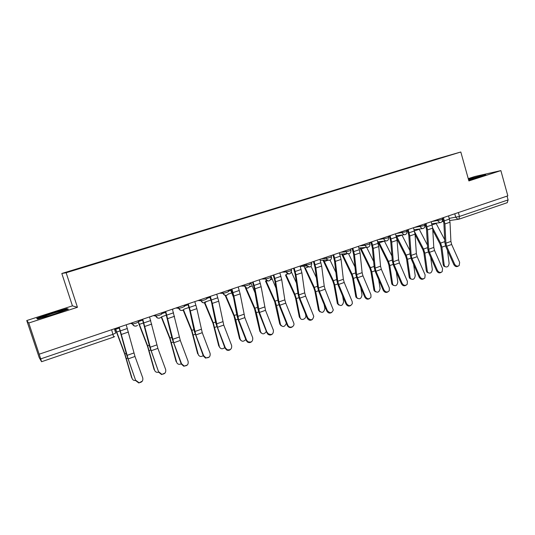 <?xml version="1.0" encoding="UTF-8"?>
<svg xmlns="http://www.w3.org/2000/svg" width="535" height="535" viewBox="0 0 535 535"><rect width="100%" height="100%" fill="white"/><g stroke="black" fill="none" stroke-linecap="round" stroke-linejoin="round"><path stroke-width="0.8" d="M26.75 320.545L28.763 323.006L39.169 354.203L507.829 195.85L500.874 170.605L468.887 180.93L460.809 152L436.533 158.935L61.813 273.485L72.432 305.859L26.75 320.545L39.222 357.634L41.563 361.707L40.7 358.898L113.099 334.275L115.734 333.037L114.363 328.798M500.874 170.605L475.013 176.45L468.245 178.623M28.763 323.006L77.448 307.291L66.139 272.75L460.809 152M39.169 354.203L40.7 358.898M507.06 196.111L508.103 199.909L507.2 202.685M422.409 163.65L433.664 160.206M422.202 163.436L68.152 271.981L433.671 160.172M61.813 273.485L66.139 272.75M468.687 180.208L479.761 176.958L485.726 174.617L468.386 179.131M72.432 305.859L77.448 307.291M37.564 319.074L53.681 314.393L68.38 309.143L66.902 308.628L51.34 313.156L36.708 318.345L37.564 319.074M37.871 318.987L37.296 318.506L51.467 313.47L51.34 313.156M67.116 309.277L66.902 308.628M454.63 264.156C455.94 266.229 457.472 266.677 459.217 265.5L459.639 262.324L451.66 244.482L446.651 246.247L454.63 264.156L453.84 264.631C455.111 266.664 456.616 267.132 458.355 266.042M442.606 217.892L443.889 223.423L444.859 242.636L445.882 246.762L453.84 264.631M443.488 217.591L444.933 223.944L445.889 243.184L446.651 246.247M448.577 215.873L450.002 222.212L450.905 241.425L451.66 244.482M445.046 266.724L443.769 266.062L443.207 264.725L444.197 265.119L444.766 266.457C447.173 267.681 448.624 266.637 449.119 263.334L447.481 250.36M432.802 230.217L439.93 243.793L440.893 246.796L443.207 264.725M432.675 228.037L440.593 243.091L441.89 247.157L444.197 265.119M435.992 223.209L444.712 239.727M437.443 270.422C438.82 272.562 440.392 272.984 442.178 271.686L442.545 268.563L434.567 250.527L429.465 252.326L437.443 270.422L436.687 270.891C437.958 272.944 439.482 273.412 441.255 272.308M425.178 223.784L426.495 229.354L427.679 248.668L428.729 252.834L436.687 270.891M426.034 223.49L427.512 229.896L428.689 249.243L429.465 252.326M431.217 221.737L432.681 228.131L433.791 247.444L434.567 250.527M419.942 276.802C421.393 279.029 423.024 279.417 424.837 277.959L425.138 274.91L417.16 256.68L411.963 258.519L419.942 276.802L419.213 277.264C420.49 279.337 422.035 279.812 423.847 278.688M407.423 229.776L408.773 235.4L410.184 254.821L411.255 259.014L419.213 277.264M408.252 229.502L409.77 235.955L411.168 255.402L411.963 258.519M413.528 227.716L415.04 234.156L416.37 253.577L417.16 256.68M402.113 283.303C403.664 285.63 405.356 285.964 407.195 284.312L407.402 281.377L399.431 262.952L394.141 264.818L402.113 283.303L401.41 283.757C402.701 285.857 404.266 286.332 406.118 285.182M389.34 235.888L390.724 241.552L392.362 261.08L393.459 265.313L401.41 283.757M390.135 235.621L391.7 242.128L393.325 261.682L394.141 264.818M395.512 233.802L397.064 240.295L398.622 259.823L399.431 262.952M477.066 177.747L479.694 176.617L468.506 179.566M468.459 179.399L483.961 175.306M49.655 315.563C57.191 313.309 64.962 310.374 62.408 310.775L61.05 311.042C54.737 312.467 37.611 318.459 43.221 317.302L46.445 316.499M37.463 318.987L37.296 318.506M51.467 313.47L66.554 309.083L67.557 309.437M428.154 272.843L426.836 272.081L426.341 270.844L427.311 271.252L427.806 272.489C430.28 273.866 431.785 272.85 432.32 269.433L430.695 257.288M415.073 234.631L422.897 249.771L423.867 252.808L426.341 270.844M414.745 232.096L423.526 249.076L424.843 253.182L427.311 271.252M419.106 229.047L427.458 245.124M410.954 279.063L409.603 278.193L409.175 277.076L410.118 277.498L410.546 278.621C413.073 280.173 414.632 279.183 415.22 275.645L413.622 264.444M396.856 238.757L405.557 255.864L406.533 258.92L409.175 277.076M396.315 235.688L406.152 255.168L407.483 259.314L410.118 277.498M396.843 236.871L401.986 235.119L409.877 250.554M393.432 285.396L392.048 284.406L391.694 283.416L392.61 283.858L392.964 284.847C395.546 286.593 397.157 285.63 397.806 281.972L396.281 271.847M377.877 241.793L387.888 262.063L388.885 265.146L391.694 283.416M378.686 241.706L388.463 261.381L389.808 265.561L392.61 283.858M384.424 241.064L391.941 256.011M383.949 289.93C385.635 292.377 387.4 292.638 389.239 290.719L389.34 287.964L381.368 269.339L375.978 271.245L383.949 289.93L383.281 290.371C384.578 292.498 386.17 292.966 388.056 291.796M370.909 242.114L372.333 247.825L374.212 267.46L375.336 271.726L383.281 290.371M371.671 241.86L373.276 248.414L375.149 268.082L375.978 271.245M377.155 240.008L378.747 246.548L380.545 266.183L381.368 269.339M365.438 296.678C367.311 299.272 369.157 299.433 370.969 297.159L370.929 294.678L362.971 275.846L357.48 277.785L365.438 296.678L364.803 297.112C366.114 299.266 367.732 299.734 369.658 298.53M352.13 248.461L353.588 254.219L355.715 273.96L356.865 278.26L364.803 297.112M352.859 248.213L354.511 254.827L356.624 274.595L357.48 277.785M358.443 246.327L360.082 252.921L362.121 272.663L362.971 275.846M375.59 291.842L374.172 290.719L373.891 289.876L374.781 290.331L375.062 291.18C377.683 293.126 379.355 292.204 380.077 288.412L378.66 279.524M359.948 247.886L369.899 268.376L370.909 271.492L373.891 289.876M360.724 247.812L370.441 267.701L371.798 271.92L374.781 290.331M359.694 245.906L364.897 245.351L366.595 247.217L373.637 261.475M357.407 298.396L355.969 297.132L355.762 296.45L356.832 297.607C359.487 299.781 361.219 298.898 362.014 294.966L360.757 287.509M341.664 254.038L351.575 274.809L352.592 277.953L355.762 296.45M342.407 253.971L352.084 274.141L353.454 278.394L356.624 296.925M348.593 253.804L354.959 266.932M346.573 303.559C348.72 306.328 350.639 306.334 352.338 303.586L352.17 301.519L344.219 282.473L338.622 284.453L346.573 303.559L345.971 303.987C347.295 306.16 348.94 306.635 350.913 305.391M332.984 254.927L334.489 260.732L336.869 280.581L338.04 284.914L345.971 303.987M333.679 254.693L335.378 261.361L337.752 281.243L338.622 284.453M339.371 252.774L341.056 259.421L343.356 279.27L344.219 282.473M327.34 310.574C329.874 313.537 331.861 313.329 333.305 309.966L325.106 289.234L319.402 291.254L327.34 310.574L326.778 310.989C328.115 313.202 329.794 313.664 331.807 312.38M313.457 261.528L315.008 267.38L317.656 287.335L318.86 291.702L326.778 310.989M314.125 261.301L315.864 268.022L318.512 288.011L319.402 291.254M319.93 259.341L321.662 266.049L324.223 285.998L325.106 289.234M307.732 317.723C310.795 320.866 312.801 320.385 313.757 316.292L305.625 296.123L299.807 298.182L307.732 317.723L307.21 318.124C308.568 320.378 310.28 320.833 312.34 319.502M293.568 268.249L295.146 274.147L298.075 294.217L299.306 298.624L307.21 318.124M294.183 268.042L295.975 274.816L298.898 294.912L299.807 298.182M300.102 266.042L301.88 272.803L304.716 292.866L305.625 296.123M287.743 325.012L287.944 325.434C289.763 328.998 295.32 326.484 293.675 322.852L285.757 303.151L279.825 305.244L287.743 325.012L287.455 325.822C288.933 327.768 290.612 328.082 292.491 326.751M273.265 275.11L274.89 281.056L278.106 301.232L279.364 305.679L287.255 325.4M273.84 274.916L275.685 281.744L278.895 301.947L279.825 305.244M279.885 272.877L281.711 279.691L284.834 299.861L285.757 303.151M267.346 332.449L268.068 333.579C271.733 335.412 273.512 334.301 273.405 330.242L265.5 310.313L259.448 312.453L267.62 333.954C269.179 335.311 270.73 335.371 272.268 334.141M252.56 282.105L254.225 288.104L257.736 308.387L259.027 312.875L266.905 332.83M253.095 281.925L254.988 288.813L259.448 312.453M259.254 279.845L261.133 286.713L265.5 310.313M246.541 340.039L247.825 341.658C251.376 342.781 253.008 341.49 252.721 337.786L244.836 317.623L238.663 319.803L246.541 340.039L246.14 340.4L247.424 342.019C248.949 342.922 250.36 342.801 251.644 341.658M231.428 289.248L233.146 295.293L236.965 315.69L238.282 320.211L246.14 340.4M231.922 289.081L233.869 296.029L238.663 319.803M238.209 286.954L240.141 293.882L244.836 317.623M225.315 347.777L227.101 349.703C230.498 350.318 232.009 348.914 231.622 345.483L223.757 325.073L217.457 327.306L225.315 347.777L224.961 348.131L226.746 350.044C228.211 350.639 229.508 350.392 230.618 349.315M209.867 296.53L211.633 302.636L215.772 323.133L224.961 348.131M210.315 296.383L212.315 303.385L217.457 327.306M216.728 294.21L218.715 301.198L223.757 325.073M203.654 355.681L205.861 357.781C209.118 358.049 210.529 356.564 210.088 353.334L202.25 332.683L195.823 334.957L203.654 355.681L203.347 356.016L205.547 358.109L209.185 357.092M187.859 303.967L189.671 310.126L194.145 330.737L203.347 356.016M188.253 303.833L190.32 310.902L195.823 334.957M194.807 301.62L196.853 308.668L202.25 332.683M338.876 305.07L337.431 303.653L337.291 303.151L338.267 304.147C340.942 306.555 342.728 305.726 343.617 301.653L342.587 295.842M323 260.177L332.904 281.37L333.934 284.54L337.291 303.151M323.702 260.124L333.379 280.701L334.77 285.001L338.127 303.646M330.068 260.157L335.88 272.355M319.997 311.865L318.552 310.287L319.355 310.802C322.043 313.457 323.882 312.674 324.872 308.454L324.15 304.582M303.9 266.209L313.878 288.051L314.921 291.247L318.472 309.979M308.207 266.978L305.291 267.968L314.319 287.389L315.724 291.729L319.281 310.487M311.062 266.33L316.379 277.712M300.744 318.786L299.319 317.041L300.095 317.569C300.817 321.247 306.635 319 305.773 315.396L305.465 313.811M285.556 275.231L294.491 294.859L295.541 298.089L299.299 316.934M288.057 273.82L285.931 274.542L294.885 294.21L296.31 298.584L300.068 317.462M291.501 272.201L296.43 282.962M281.122 325.828L279.751 324.023L280.494 324.578C282.754 327.56 284.707 327.092 286.365 323.18M270.864 275.92L276 288.044M265.434 280.915L274.722 301.793L279.751 324.023M266.049 280.908L275.084 301.158L276.521 305.572L280.494 324.578M261.107 332.997L259.829 331.252L260.532 331.827C262.284 334.616 264.216 334.482 266.343 331.406M250.855 282.681L255.055 292.866M245.451 287.964L254.566 308.876L259.829 331.252M246.033 287.97L254.887 308.24L256.345 312.701L260.532 331.827M240.696 340.293L239.513 338.622L240.182 339.217C241.613 341.811 243.478 341.905 245.786 339.484M230.451 289.575L233.521 297.306M225.161 295.353L234.009 316.091L239.513 338.622M225.737 295.44L234.29 315.469L235.768 319.97L240.182 339.217M219.872 347.723L219.43 346.754C220.621 349.148 222.393 349.422 224.747 347.563M209.646 296.604L211.198 300.844M204.444 302.837L213.044 323.448L218.795 346.138M204.892 302.736L213.284 322.839L219.43 346.754M198.632 355.293L198.258 354.444C199.254 356.631 200.913 357.046 203.22 355.695M183.144 310.066L191.657 330.958L197.662 353.809M183.485 309.825L191.851 330.356L198.258 354.444M181.539 363.746L184.093 365.953C187.237 365.973 188.574 364.435 188.106 361.352L180.295 340.447L173.735 342.768L181.539 363.746L181.278 364.061L183.826 366.268L187.33 364.997M165.389 311.557L172.069 338.488L181.278 364.061M165.736 311.444L173.735 342.768M173.36 309.036L172.424 309.183L180.295 340.447M176.958 363.004L176.657 362.289C177.493 364.268 179.011 364.796 181.211 363.88M161.41 317.436L169.836 338.622L176.102 361.627M166.519 315.108L161.537 316.8L169.983 338.033L176.657 362.289M158.962 371.979L161.804 374.259C164.86 374.092 166.144 372.514 165.669 369.531L157.885 348.372L151.184 350.739L158.748 372.28L161.59 374.553L165.054 373.009M142.444 319.315L149.539 346.406L158.748 372.28M142.738 319.214L151.184 350.739M149.566 316.907L157.885 348.372M154.836 370.855L154.615 370.294C155.317 372.052 156.675 372.674 158.701 372.146M138.632 323.327L147.56 346.439L154.107 369.611M138.612 322.384L147.66 345.864L154.615 370.294M135.903 380.385L138.993 382.712C141.982 382.405 143.24 380.8 142.751 377.891L135.001 356.464L128.159 358.885L135.75 380.673L138.826 382.993L142.343 381.101M119.004 327.233L126.527 354.491L135.75 380.673M119.245 327.152L128.159 358.885M126.22 324.792L135.001 356.464M132.265 378.854L132.118 378.466C132.7 380.004 133.884 380.673 135.676 380.479M115.406 328.45L124.869 353.856L132.118 378.466M115.186 328.523L124.822 354.424L131.65 377.757M130.333 323.407L132.653 324.036L136.017 323.153L138.511 321.983L138.124 320.773M153.364 315.623L156.013 316.125L159.41 315.229L161.757 314.119L161.376 312.915M175.921 307.999L178.871 308.374L182.308 307.478L184.522 306.415L184.14 305.224M198.01 300.536L201.254 300.784L204.731 299.881L206.804 298.864L206.436 297.687M219.658 293.22L223.175 293.354L226.693 292.444L228.639 291.475L228.278 290.311M240.87 286.058L244.642 286.078L248.2 285.162L250.026 284.239L249.664 283.082M261.655 279.029L265.648 278.949L269.279 278.026L270.977 277.143L270.63 276M282.039 272.148L286.292 271.961L289.93 271.031L291.528 270.195L291.18 269.058M302.021 265.393L306.528 265.113L310.18 264.176L311.691 263.374L311.35 262.244M321.615 258.773L326.363 258.398L330.021 257.455L331.466 256.693L331.132 255.556M340.835 252.279L345.817 251.811L349.482 250.861L350.86 250.139L350.525 249.002M364.576 244.254L364.897 245.351L368.568 244.401L369.879 243.706L369.551 242.576M378.198 239.653L387.293 238.062L388.544 237.4L388.216 236.269M396.361 233.521L405.664 231.836L406.854 231.207L406.533 230.077M414.184 227.495L423.687 225.737L424.83 225.128L424.509 224.004M431.685 221.584L441.375 219.745L442.472 219.169L442.151 218.046M442.525 219.357L443 219.283M449.28 218.367L459.471 216.448L508.103 199.909M454.763 213.786L455.787 217.417L458 219.35L458.849 219.216L459.471 216.448L458.375 212.562M132.078 322.812L132.466 324.029C133.235 325.782 134.566 326.437 136.452 325.989M155.458 314.914L155.845 316.118C156.594 317.85 157.899 318.506 159.744 318.071M178.349 307.177L178.73 308.374C179.466 310.086 180.743 310.735 182.549 310.32M200.765 299.607L201.133 300.784C201.862 302.489 203.106 303.138 204.885 302.723M222.72 292.19L223.082 293.361C223.79 295.046 225.014 295.688 226.753 295.287M244.221 284.921L244.582 286.078C245.277 287.75 246.481 288.392 248.18 288.004M265.293 277.805L265.674 278.949C266.33 280.608 267.507 281.243 269.172 280.868M285.944 270.824L286.292 271.974C286.967 273.606 288.124 274.241 289.749 273.866M306.187 263.982L306.976 266.022L309.919 267.012M326.029 257.281L327.333 259.856L329.694 260.291M345.49 250.708L347.215 253.55L349.087 253.697M383.301 237.928L383.615 239.018L385.521 240.937L386.765 240.884M401.671 231.722L401.979 232.799L404.025 234.745L405.075 234.658M419.701 225.63L420.002 226.7L422.142 228.652L423.038 228.552M437.389 219.651L437.69 220.714L439.897 222.66L440.673 222.553M350.532 249.036L351.662 248.721M358.931 247.993L368.107 247.23M332.115 255.222L333.031 255.068M150.636 316.546L151.606 316.386M128.42 324.049L129.403 323.889M111.621 329.727L113.667 337.103L114.657 336.528M113.634 337.097L41.576 361.72M449.808 220.507L458.849 219.216L507.347 202.651M449.474 219.062L444.398 220.788M450.905 241.425L445.889 243.184M450.002 222.212L444.933 223.944M441.89 247.157L445.528 245.873M440.593 243.091L444.806 241.613M432.113 224.887L436.145 223.516M432.133 224.954L426.95 226.713M433.791 247.444L428.689 249.243M432.681 228.131L427.512 229.896M414.458 230.959L409.188 232.752M416.37 253.577L411.168 255.402M415.04 234.156L409.77 235.955M396.462 237.072L391.085 238.898M398.622 259.823L393.325 261.682M397.064 240.295L391.7 242.128M424.843 253.182L428.368 251.931M423.526 249.076L427.612 247.638M414.438 230.893L419.219 229.268M407.483 259.314L410.9 258.104M406.152 255.168L410.111 253.784M389.808 265.561L393.105 264.39M388.463 261.381L392.275 260.037M379.201 242.863L384.431 241.084M378.118 243.305L372.641 245.164M380.545 266.183L375.149 268.082M378.747 246.548L373.276 248.414M359.42 249.658L353.842 251.557M362.121 272.663L356.624 274.595M360.082 252.921L354.511 254.827M371.798 271.92L374.975 270.797M370.441 267.701L374.112 266.41M361.232 248.962L366.281 247.25M353.454 278.394L356.504 277.324M352.084 274.141L355.601 272.903M342.928 255.182L347.442 253.65M340.367 256.131L334.676 258.064M343.356 279.27L337.752 281.243M341.056 259.421L335.378 261.361M320.94 262.732L315.142 264.705M324.223 285.998L318.512 288.011M321.662 266.049L315.864 268.022M301.131 269.459L295.22 271.472M304.716 292.866L298.898 294.912M301.88 272.803L295.975 274.816M280.928 276.327L274.896 278.374M284.834 299.861L278.895 301.947M281.711 279.691L275.685 281.744M260.318 283.329L254.165 285.416M264.551 306.996L258.499 309.13M261.133 286.713L254.988 288.813M239.292 290.472L233.013 292.605M243.866 314.279L237.687 316.452M240.141 293.882L233.869 296.029M217.832 297.761L211.425 299.941M222.761 321.702L216.461 323.922M218.715 301.198L212.315 303.385M195.93 305.204L189.383 307.424M201.227 329.279L194.793 331.546M196.853 308.668L190.32 310.902M334.77 285.001L337.679 283.971M333.379 280.701L336.742 279.524M324.29 261.515L328.015 260.251M315.724 291.729L318.492 290.746M314.319 287.389L317.516 286.272M296.31 298.584L298.938 297.654M294.885 294.21L297.915 293.147M291.241 272.743L291.682 272.589M276.521 305.572L278.996 304.703M275.084 301.158L277.933 300.155M266.203 281.249L267.253 280.888M270.67 279.731L272.061 279.257M249.905 283.851L251.089 283.45M256.345 312.701L258.659 311.885M254.887 308.24L257.549 307.304M249.684 286.86L252.059 286.051M228.519 291.087L230.692 290.351M235.768 319.97L237.914 319.208M234.29 315.469L236.764 314.6M228.264 294.136L231.662 292.979M206.684 298.476L209.894 297.386M214.776 327.387L216.755 326.684M213.284 322.839L215.551 322.043M204.651 302.155L206.349 301.579M206.403 301.559L210.864 300.048M184.394 306.013L188.106 304.756M193.362 334.95L195.161 334.315M191.851 330.356L193.904 329.634M184.107 309.136L188.969 307.485M173.567 312.801L166.887 315.068M179.252 337.017L172.678 339.324M174.53 316.292L167.856 318.572M161.63 313.717L165.643 312.36M171.508 342.667L173.119 342.099M169.983 338.033L171.815 337.384M150.736 320.559L143.908 322.879M156.815 344.908L150.108 347.268M151.733 324.076L144.918 326.403M138.378 321.582L142.698 320.117M149.205 350.545L150.623 350.044M147.66 345.864L149.265 345.302M139.321 324.35L143.594 322.899M127.41 328.483L120.442 330.851M133.904 352.973L127.056 355.38M128.453 332.028L121.492 334.402M115.667 329.266L119.265 328.049M126.441 358.59L127.651 358.162M124.869 353.856L126.233 353.381M116.643 332.054L120.174 330.851M424.73 224.774L425.432 224.68M431.798 223.79L439.897 222.66C441.856 222.42 442.726 221.296 442.505 219.29M265.327 277.792L265.674 278.949C268.155 281.851 269.968 281.504 271.111 277.906M244.281 284.901L244.642 286.078C246.628 288.806 248.434 288.746 250.072 285.897M222.801 292.157L223.175 293.354C224.84 295.909 226.606 296.049 228.458 293.768M200.872 299.567L201.254 300.784C202.732 303.205 204.444 303.472 206.39 301.579M178.483 307.137L178.871 308.374C180.221 310.695 181.893 311.042 183.886 309.417M155.611 314.861L156.013 316.125C157.283 318.378 158.928 318.78 160.941 317.335M132.245 322.759L132.653 324.036C133.877 326.243 135.502 326.684 137.535 325.374M406.707 230.679L407.65 230.552M414.103 229.709L422.142 228.652C424.175 228.478 425.084 227.348 424.87 225.262M388.33 236.664L389.52 236.517M396.067 235.721L404.025 234.745C406.152 234.658 407.108 233.527 406.894 231.341M369.591 242.723L371.043 242.562M377.683 241.82L385.521 240.937C387.755 240.977 388.778 239.847 388.584 237.54M351.234 248.762L352.19 248.668M366.595 247.217C368.976 247.451 370.086 246.327 369.926 243.853M339.799 254.199L347.215 253.55C349.776 254.085 351.007 252.995 350.906 250.286M320.238 260.385L327.333 259.856C330.102 260.893 331.493 259.89 331.513 256.853M300.222 266.423L306.976 266.022C309.892 267.861 311.477 267.032 311.745 263.541M281.985 272.161L286.292 271.974C289.121 274.923 290.886 274.388 291.575 270.362M245.772 285.871L244.515 285.864M443.582 221.39L442.07 221.604M443.769 266.062L444.766 266.457M61.893 311.35L62.408 310.775M426.836 272.081L427.806 272.489M409.603 278.193L410.546 278.621M392.048 284.406L392.964 284.847M374.172 290.719L375.062 291.18M355.969 297.132L356.832 297.607M287.944 325.434L287.455 325.822M268.068 333.579L267.62 333.954M247.825 341.658L247.424 342.019M227.101 349.703L226.746 350.044M337.431 303.653L338.267 304.147M318.552 310.287L319.355 310.802M299.319 317.041L300.095 317.569"/></g></svg>
